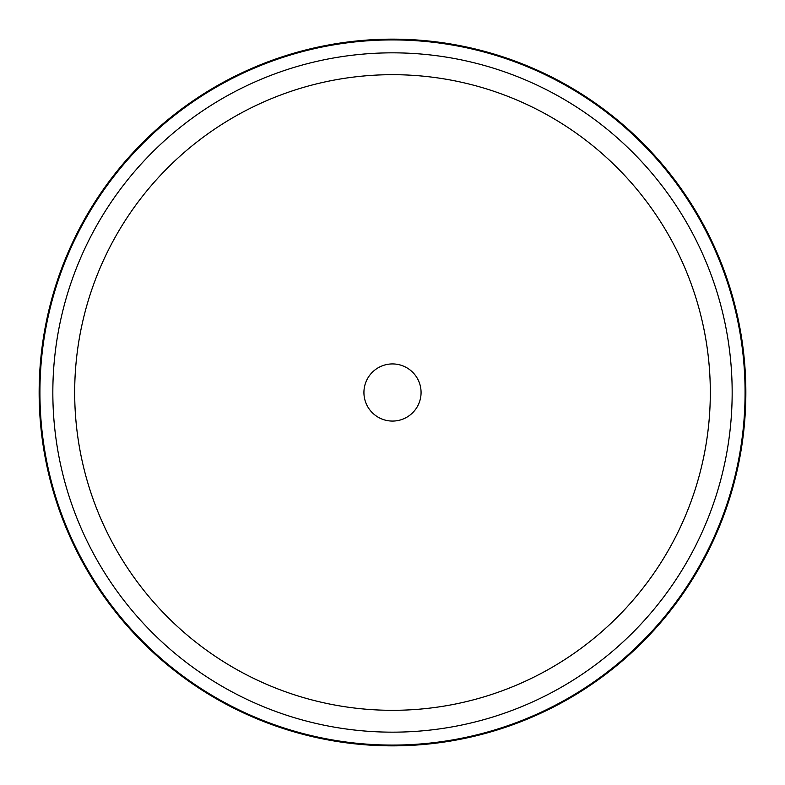 <?xml version="1.0" encoding="UTF-8"?>
<svg xmlns="http://www.w3.org/2000/svg" width="785" height="785" viewBox="0 0 785 785"><rect width="100%" height="100%" fill="white"/><g stroke="black" fill="none" stroke-linecap="round" stroke-linejoin="round"><path stroke-width="1.18" d="M367.429 378.802A28.564 28.564 0 0 1 406.198 367.429A28.564 28.564 0 0 1 417.571 406.198A28.564 28.564 0 0 1 378.802 417.571A28.564 28.564 0 0 1 367.429 378.802M702.595 561.903A353.348 353.348 0 0 1 223.097 702.595A353.348 353.348 0 0 1 82.405 223.097A353.348 353.348 0 0 1 561.903 82.405A353.348 353.348 0 0 1 702.595 561.903A353.348 353.348 0 0 1 223.097 702.595A353.348 353.348 0 0 1 82.405 223.097A353.348 353.348 0 0 1 561.903 82.405A353.348 353.348 0 0 1 702.595 561.903M113.59 240.131A317.817 317.817 0 0 1 544.868 113.59A317.817 317.817 0 0 1 671.41 544.868A317.817 317.817 0 0 1 240.131 671.41A317.817 317.817 0 0 1 113.59 240.131M94.416 229.662A339.66 339.66 0 0 1 555.338 94.416A339.66 339.66 0 0 1 690.584 555.338A339.66 339.66 0 0 1 229.662 690.584A339.66 339.66 0 0 1 94.416 229.662M83.082 223.47A352.573 352.573 0 0 1 561.53 83.082A352.573 352.573 0 0 1 701.918 561.53A352.573 352.573 0 0 1 223.47 701.918A352.573 352.573 0 0 1 83.082 223.47"/></g></svg>
